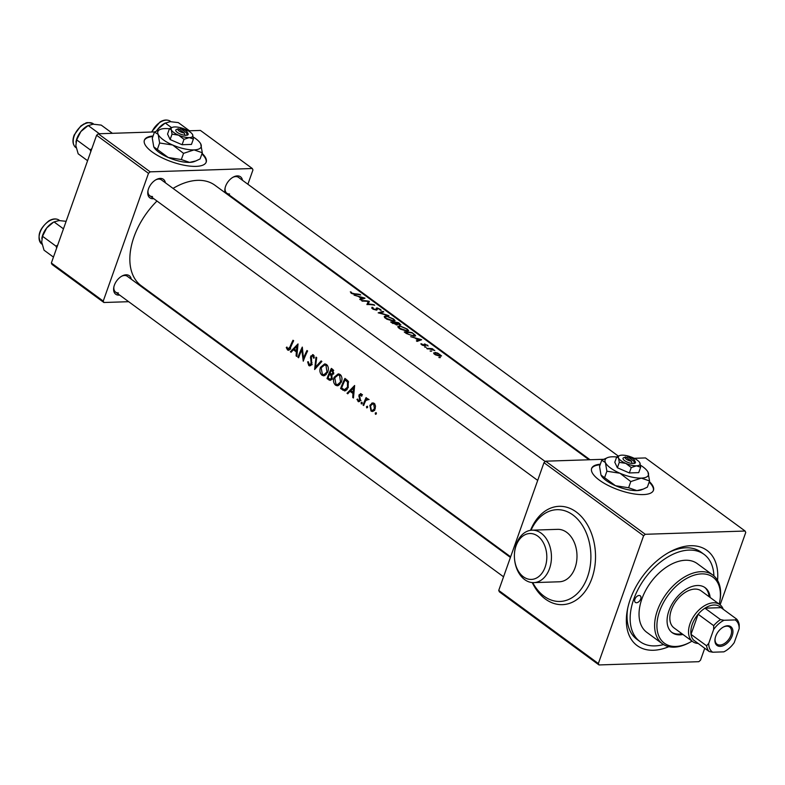 <?xml version="1.0" encoding="UTF-8"?>
<svg xmlns="http://www.w3.org/2000/svg" width="785" height="785" viewBox="0 0 785 785"><rect width="100%" height="100%" fill="white"/><g stroke="black" fill="none" stroke-linecap="round" stroke-linejoin="round"><path stroke-width="1.18" d="M523.409 576.798A22.951 16.2 -91.9 0 0 545.133 567.133A22.951 16.2 -91.9 0 0 537.803 536.155A22.951 16.2 -91.9 0 0 514.401 555.083A22.951 16.2 -91.9 0 0 514.528 558.92A22.951 16.2 -91.9 0 0 523.409 576.798M514.401 555.083L514.41 554.818A26.239 18.516 88.1 0 1 532.073 530.179A26.239 18.516 88.1 0 1 541.15 533.172A26.239 18.516 88.1 0 1 551.06 562.384A26.239 18.516 88.1 0 1 533.78 582.617A26.239 18.516 88.1 0 1 524.704 579.624A26.239 18.516 88.1 0 1 514.548 559.185L514.528 558.92M532.721 582.607A45.913 32.411 -91.9 0 0 544.074 596.217A45.913 32.411 -91.9 0 0 559.96 601.457A45.913 32.411 -91.9 0 0 590.202 566.034A45.913 32.411 -91.9 0 0 572.864 514.921A45.913 32.411 -91.9 0 0 556.967 509.681A45.913 32.411 -91.9 0 0 531.003 530.258M533.78 582.617L559.322 581.783A26.239 18.516 -91.9 0 0 576.602 561.55A26.239 18.516 -91.9 0 0 566.691 532.338A26.239 18.516 -91.9 0 0 557.605 529.345L532.073 530.179M153.075 135.991A32.793 11.265 19.5 0 0 144.381 140.191A32.793 11.265 19.5 0 0 160.876 157.216A32.793 11.265 19.5 0 0 196.044 166.371A32.793 11.265 19.5 0 0 206.21 162.093A32.793 11.265 19.5 0 0 202.088 153.35M152.869 136.57A32.793 11.265 19.5 0 0 144.283 140.486M600.329 464.21A32.793 11.265 19.5 0 0 591.635 468.409A32.793 11.265 19.5 0 0 608.13 485.434A32.793 11.265 19.5 0 0 643.298 494.589A32.793 11.265 19.5 0 0 653.463 490.311A32.793 11.265 19.5 0 0 649.342 481.568M600.123 464.789A32.793 11.265 19.5 0 0 591.537 468.704M230.839 196.152A11.481 7.114 -53.7 0 1 230.113 196.211A11.481 7.114 -53.7 0 1 229.887 196.221M225.158 192.757A11.481 7.114 -53.7 0 1 225.01 188.42A11.481 7.114 -53.7 0 1 233.351 177.047A11.481 7.114 -53.7 0 1 237.305 175.889A11.481 7.114 -53.7 0 1 242.487 180.285M618.325 456.095L238.493 177.361A9.842 6.094 126.3 0 0 235.755 176.586A9.842 6.094 126.3 0 0 232.841 177.341M225.138 187.841A9.842 6.094 126.3 0 0 226.855 193.228A9.842 6.094 126.3 0 0 229.583 194.003M153.762 198.664A11.481 7.114 -53.7 0 1 153.026 198.733A11.481 7.114 -53.7 0 1 147.933 190.932A11.481 7.114 -53.7 0 1 156.274 179.569A11.481 7.114 -53.7 0 1 160.228 178.411A11.481 7.114 -53.7 0 1 165.399 182.807M545.241 461.551L161.416 179.873A9.842 6.094 126.3 0 0 158.678 179.098A9.842 6.094 126.3 0 0 155.764 179.853M148.051 190.353A9.842 6.094 126.3 0 0 149.768 195.74A9.842 6.094 126.3 0 0 152.506 196.515M119.624 295.062A11.481 7.114 -53.7 0 1 118.898 295.121A11.481 7.114 -53.7 0 1 113.796 287.32A11.481 7.114 -53.7 0 1 122.136 275.957A11.481 7.114 -53.7 0 1 126.091 274.799A11.481 7.114 -53.7 0 1 131.272 279.195M510.417 557.438L127.278 276.271A9.842 6.094 126.3 0 0 124.54 275.486A9.842 6.094 126.3 0 0 121.626 276.241M113.923 286.751A9.842 6.094 126.3 0 0 115.63 292.128A9.842 6.094 126.3 0 0 118.368 292.913M668.849 646.673A59.032 36.571 -53.7 0 1 653.542 650.255A59.032 36.571 -53.7 0 1 627.333 610.141A59.032 36.571 -53.7 0 1 670.233 551.688A59.032 36.571 -53.7 0 1 690.555 545.732A59.032 36.571 -53.7 0 1 717.539 580.331M713.918 575.905A54.116 33.519 126.3 0 0 704.066 554.367L700.956 552.081A54.116 33.519 126.3 0 0 685.904 547.802A54.116 33.519 126.3 0 0 668.722 552.522M627.676 608.453A54.116 33.519 126.3 0 0 636.929 639.333L640.04 641.62A54.116 33.519 126.3 0 0 663.541 644.554M589.025 459.774L214.962 185.27A62.309 38.602 126.3 0 0 197.634 180.344A62.309 38.602 126.3 0 0 173.034 188.41M350.316 291.834L352.102 293.698L355.546 294.326A62.309 38.602 -53.7 0 1 360.737 294.993L360.079 294.512A62.309 38.602 126.3 0 0 354.967 293.855L351.935 293.099L350.316 291.834M365.015 298.133L354.055 295.131L358.362 296.416L361.316 298.585L359.765 299.32L360.482 299.85L364.986 298.221M369.392 301.352A62.309 38.602 126.3 0 0 361.6 300.665L362.258 301.146A62.309 38.602 -53.7 0 1 368.283 301.499L366.909 304.56A62.309 38.602 -53.7 0 1 374.7 305.247L374.052 304.766A62.309 38.602 126.3 0 0 368.126 304.07L369.068 302.274M381.078 310.497L380.597 309.476L377.232 307.955L376.427 308.044L375.779 309.614L373.16 308.682L373.081 307.641L372.1 307.21L371.747 308.113L373.375 309.31L376.427 310.095L377.919 308.436L381.225 310.33M371.766 308.142L372.1 307.21L371.747 308.113M373.003 309.123L373.081 307.641M376.378 308.211L376.123 310.075M379.793 309.28L380.058 310.006M377.359 308.574L376.829 310.075L377.919 308.436M383.08 311.39L378.174 312.832L388.948 315.698L380.068 312.852L383.786 311.91L383.08 311.39L382.854 312.047M386.132 315.874L384.257 316.443L384.581 317.533L386.868 319.21L393.246 321.065L395.071 320.741L393.658 319.053L386.132 315.874L385.955 316.365M400.026 324.853L399.761 323.636L398.446 322.674A62.309 38.602 126.3 0 0 390.655 321.987L396.945 324.931L397.573 324.048L400.87 324.754M396.945 324.931L397.573 324.048L397.259 324.931M399.722 325.853L397.848 326.423L398.181 327.512L400.458 329.19L406.836 331.044L408.661 330.721L407.258 329.033L399.722 325.853L399.555 326.344M412.046 332.644A62.309 38.602 126.3 0 0 404.255 331.967L406.365 333.517L413.724 336.166L415.314 335.185L412.046 332.644L414.245 334.783L414.313 336.196M415.638 335.882L415.314 335.185L414.961 336.186M421.633 339.689L410.683 336.686L414.98 337.972L417.944 340.14L416.384 340.867L417.11 341.397L421.604 339.777M420.917 343.859L422.222 345.155L424.754 345.822L425.421 345.675L425.519 344.478L428.129 345.989L424.842 343.997L424.194 344.095L424.077 345.351L421.918 344.007L420.966 343.712L421.133 344.36M422.134 345.106L421.918 344.007M424.135 344.262L424.469 345.223M426.942 345.057L427.256 345.577M425.421 345.675L425.176 344.556M424.891 347.196L426.265 347.186L424.724 346.99M432.457 348.746A62.309 38.602 126.3 0 0 426.697 348.442L427.354 348.913A62.309 38.602 -53.7 0 1 429.326 348.913L434.782 350.512L432.29 349.119A62.309 38.602 -53.7 0 1 433.114 349.227L432.329 349.119M430.288 351.15L431.662 351.15L430.121 350.954M435.008 352.426L433.977 353.78L435.439 354.849L440.228 356.253L441.562 355.919L437.716 353.113L435.008 352.426L434.792 353.044M433.644 352.907L433.977 353.78M439.05 357.577L440.424 357.577L438.874 357.381M156.98 201.029A62.309 38.602 126.3 0 0 141.241 285.74L510.633 556.82M289.331 349.904L287.555 349.963C288.959 350.561 289.959 349.776 290.538 347.618A62.309 38.602 -53.7 0 1 293.649 340.729L292.991 340.248A62.309 38.602 126.3 0 0 289.93 347.029L287.948 348.942L286.917 347.029L286.27 347.539L287.555 349.963L288.468 350.296M290.735 349.021L287.948 348.942M291.127 352.269L293.374 349.747L296.328 351.915L296.112 355.919L296.838 356.449L298.025 343.938L290.411 351.739L291.127 352.269M313.46 354.908L310.683 356.105L311.086 363.72L309.172 364.515L308.387 361.777L307.612 361.875L308.819 365.575L309.81 365.908L311.733 364.211L311.351 356.547L312.901 355.929L313.5 358.137L314.343 357.911L313.46 354.908L312.538 354.614M312.214 364.672L309.172 364.515M314.059 355.683L312.351 355.742L314.137 355.89M316.002 357.136L314.628 369.509L321.86 361.434L321.153 360.914L315.442 367.144L316.708 357.646L316.002 357.136M334.096 377.31C332.958 380.578 333.458 383.208 335.587 385.219L337.393 385.837L341.2 382.452C342.505 379.155 342.142 376.496 340.111 374.474L338.247 373.876L334.096 377.31L334.999 377.281M344.958 378.39A62.309 38.602 126.3 0 0 340.602 388.575L344.811 390.979L348.128 387.712L348.314 381.353L344.958 378.39M359.569 401.449L358.009 401.508L360.256 400.428L359.579 396.091L360.796 394.776L361.335 396.199L362.022 395.866L361.198 393.844L359.03 394.845L359.589 399.987L358.284 400.556L357.597 399.065L356.939 399.447L358.784 401.773M361.061 400.635L358.284 400.556M361.198 393.844L360.482 393.599M362.474 394.6L361.787 394.737M362.219 402.646L361.071 402.685L361.326 403.941L362.189 403.51L361.944 402.244L361.071 402.685L361.944 402.244M368.028 398.858L366.232 399.182A62.309 38.602 -53.7 0 1 366.732 398.083L366.085 397.602A62.309 38.602 126.3 0 0 363.053 405.04L363.7 405.521A62.309 38.602 -53.7 0 1 364.632 403.019L365.781 400.556L368.45 399.506L367.38 398.652M369.107 399.506L368.243 399.663M376.368 413.038L375.23 413.077L375.485 414.333L376.349 413.891L376.103 412.635L375.23 413.077L376.103 412.635M369.863 405.315L371.02 411.055L372.394 411.536L375.073 409.142L375.515 405.982L374.151 403.353L372.738 402.882L369.863 405.315L370.755 405.286M367.615 406.61L366.477 406.65L366.732 407.906L367.596 407.474L367.351 406.208L366.477 406.65L367.351 406.208M347.755 393.815L349.992 391.303L352.956 393.471L352.74 397.475L353.456 398.005L354.643 385.494L347.029 393.285L347.755 393.815M331.358 368.41A62.309 38.602 126.3 0 0 327.011 378.596L330.122 380.411L332.094 378.645L331.8 375.034L333.586 373.464L332.673 369.372L331.358 368.41M320.506 367.331C319.358 370.599 319.858 373.228 321.997 375.24L323.793 375.858L327.6 372.483C328.915 369.176 328.552 366.516 326.511 364.495L324.647 363.906L320.506 367.331L321.399 367.301M302.303 347.088A62.309 38.602 126.3 0 0 297.957 357.273L298.604 357.754A62.309 38.602 -53.7 0 1 301.803 349.953L303.265 361.169A62.309 38.602 -53.7 0 1 307.612 350.983L306.964 350.502A62.309 38.602 126.3 0 0 303.491 358.333L302.303 347.088M154.665 131.929L98.272 133.774L150.161 171.846L148.483 173.338L96.594 135.265L51.359 263.014L103.247 301.087L103.895 302.5L52.006 264.427L51.359 263.014M148.483 173.338L103.247 301.087M161.514 300.616L160.503 300.655M128.661 301.695L103.895 302.5M150.161 171.846L252.309 168.51L252.956 169.933L247.883 184.249M241.024 203.629L240.809 204.237M252.309 168.51L200.43 130.438L188.292 130.83M96.594 135.265L98.272 133.774M603.587 459.294L545.644 461.188L645.27 534.291L643.592 535.782L543.976 462.679L498.73 590.428L598.356 663.531L599.004 664.944L499.378 591.841L498.73 590.428M643.592 535.782L598.356 663.531M704.744 648.263L700.514 660.195L698.836 661.686L599.004 664.944M645.27 534.291L745.102 531.033L745.75 532.446L720.13 604.803M745.102 531.033L645.486 457.93L634.152 458.303M543.976 462.679L545.644 461.188M653.346 490.596A32.793 11.265 19.5 0 0 649.136 482.147M206.092 162.377A32.793 11.265 19.5 0 0 201.882 153.929M372.767 403.932L373.729 403.097L371.668 403.176M373.562 411.124L371.02 411.055M373.336 410.977L372.796 410.476M373.729 404.265L374.416 408.661L372.394 410.486L371.344 410.143L370.51 405.796L372.718 403.932L374.955 404.226M375.25 408.642L374.416 408.661M363.887 405.011L363.053 405.04M368.253 399.114L366.232 399.182M357.666 399.428L356.939 399.447M360.393 399.967L359.589 399.987M360.472 399.133L359.697 399.153M360.138 397.789L359.226 397.818M359.579 396.14L358.765 396.16M360.06 394.816L359.03 394.845M361.169 394.639L361.463 394.109M353.476 397.455L352.74 397.475M353.711 393.442L352.956 393.471M351.768 391.244L349.992 391.303M348.246 393.246L347.029 393.285M353.544 387.633L353.054 392.186L350.748 390.498L354.339 387.604M353.819 392.166L353.054 392.186M342.329 388.516L340.602 388.575M345.979 379.881L346.185 379.292M345.95 390.606L344.635 389.743M341.632 388.006A62.309 38.602 -53.7 0 1 345.096 379.911L347.48 382.05L347.47 387.231L344.409 389.713L341.632 388.006M347.529 380.391L345.096 379.911M348.628 382.01L347.48 382.05M348.324 387.201L347.47 387.231M347.156 389.684L344.409 389.713M337.393 375.161L339.071 373.974M338.58 385.533L335.587 385.219M337.913 385.141L337.373 384.679M339.62 375.534L340.543 381.971L337.501 384.67L335.941 384.159L334.753 377.781L338.07 375.063L341.082 375.495M341.397 381.952L340.543 381.971M337.501 384.67L339.856 384.601M340.916 375.25L338.07 375.063M328.729 378.537L327.011 378.596M332.379 369.902L332.595 369.313M331.25 379.92L328.846 379.94M331.496 369.931L332.928 373.003L331.653 374.052L329.985 373.199A62.309 38.602 -53.7 0 1 331.496 369.931L333.37 369.99M333.694 370.461L332.281 370.51M333.782 372.973L332.928 373.003M329.533 374.249L331.074 375.534L331.447 378.164L330.191 379.243L328.042 378.027A62.309 38.602 -53.7 0 1 329.533 374.249L331.692 374.18L329.916 374.524M332.055 375.495L331.074 375.534M332.261 378.144L331.447 378.164M331.172 379.861L330.308 379.243M323.803 365.182L325.471 363.995M324.98 375.554L321.997 375.24M324.313 375.161L323.773 374.7M326.02 365.565L326.952 372.002L323.911 374.7L322.341 374.18L321.153 367.812L324.47 365.084L327.492 365.516M327.796 371.972L326.952 372.002M323.911 374.7L326.256 374.622M327.316 365.27L324.47 365.084M316.62 367.115L315.442 367.144M308.387 361.846L307.612 361.875M310.821 365.506L308.819 365.575M310.988 365.368L310.467 364.731M311.89 363.69L311.086 363.72M312.028 362.523L311.252 362.552M311.135 357.901L310.33 357.921M311.665 356.076L310.683 356.105M312.656 355.733L313.352 354.84M298.791 357.244L297.957 357.273M304.335 358.303L303.491 358.333M302.617 349.924L301.803 349.953M296.858 355.899L296.112 355.919M297.093 351.896L296.328 351.915M295.15 349.688L293.374 349.747M291.627 351.7L290.411 351.739M296.926 346.077L296.436 350.64L294.13 348.942L297.711 346.057M297.201 350.61L296.436 350.64M287.104 347.519L286.27 347.539M289.577 349.629L289.174 349.07M350.964 293.021L351.297 292.099M351.395 293.315L351.592 292.766M417.581 341.161L417.944 340.14M420.083 339.414L418.425 339.944L416.119 338.257L420.083 339.414L419.789 340.239M418.081 340.925L418.425 339.944M427.413 345.704L427.609 345.135M424.734 345.822L425.166 344.605L424.724 345.822M424.459 345.076L424.842 343.997M439.875 354.545L440.591 355.507L439.571 355.782L435.332 354.3L434.605 353.25L435.655 352.907L439.875 354.545M405.56 332.928L405.737 332.428A62.309 38.602 -53.7 0 1 411.929 332.968M414.245 334.783L413.077 335.686L408.622 334.39L405.737 332.428M406.522 328.895L407.641 330.289L406.188 330.563L399.928 328.316L398.888 326.766L400.379 326.325L406.522 328.895M398.329 322.988L399.359 324.372L395.885 322.625A62.309 38.602 -53.7 0 1 398.329 322.988L398.446 322.674M399.114 323.567L399.251 324.686M395.09 322.557L396.582 323.714L396.288 324.45L392.137 322.449A62.309 38.602 -53.7 0 1 395.09 322.557M396.582 323.714L396.15 324.843M392.804 323.557L392.981 323.067M391.96 322.949L392.137 322.449M392.922 318.916L394.041 320.309L392.598 320.594L386.328 318.347L385.298 316.787L386.779 316.345L392.922 318.916M376.476 310.095L377.232 307.955M380.362 310.153L380.597 309.476M367.625 303.344L368.518 303.314M367.105 304.56L368.283 301.499M360.963 299.605L361.316 298.585M363.465 297.868L361.807 298.388L359.501 296.701L363.465 297.868L363.17 298.692M361.453 299.37L361.807 298.388M634.908 599.2A4.102 2.541 126.3 0 0 635.379 602.409A4.102 2.541 126.3 0 0 640.707 599.014A4.102 2.541 126.3 0 0 640.236 595.805A4.102 2.541 126.3 0 0 634.908 599.2M710.14 597.463A27.877 17.27 126.3 0 0 705.146 587.7A27.877 17.27 126.3 0 0 668.918 610.818A27.877 17.27 126.3 0 0 672.166 632.651A27.877 17.27 126.3 0 0 682.97 634.476M671.656 632.249A27.877 17.27 126.3 0 0 681.939 633.721M719.197 604.116A40.997 25.395 126.3 0 0 719.708 601.742A40.997 25.395 126.3 0 0 698.414 574.178A40.997 25.395 126.3 0 0 659.635 611.122A40.997 25.395 126.3 0 0 689.917 642.326A40.997 25.395 126.3 0 0 692.036 641.129M689.917 642.326L688.936 642.856A42.635 26.415 -53.7 0 1 662.393 643.788A42.635 26.415 -53.7 0 1 657.438 610.396A42.635 26.415 -53.7 0 1 712.839 575.042A42.635 26.415 -53.7 0 1 719.914 600.643L719.708 601.742M712.839 575.042L697.276 563.62A42.635 26.415 126.3 0 0 641.865 598.975A42.635 26.415 126.3 0 0 646.83 632.367L662.393 643.788M704.066 554.367A54.116 33.519 126.3 0 0 633.74 599.24A54.116 33.519 126.3 0 0 640.04 641.62M698.169 643.445A22.951 14.218 -53.7 0 1 692.713 641.63L674.04 627.921A22.951 14.218 -53.7 0 1 671.361 609.945A22.951 14.218 -53.7 0 1 701.201 590.909L719.874 604.617A22.951 14.218 -53.7 0 1 723.24 609.278M709.1 596.698A27.877 17.27 126.3 0 0 704.616 587.337M112.402 133.313L101.226 125.109L93.14 124.177L87.645 125.786A15.965 9.891 126.3 0 0 80.855 131.566L88.185 125.541L99.352 133.735M91.825 148.728L90.128 149.768L76.655 139.877L80.855 131.566A15.965 9.891 126.3 0 0 76.047 141.594A15.965 9.891 126.3 0 0 75.998 141.908M90.128 149.768L90.825 151.564M87.586 160.709L78.176 153.801L75.851 145.696L76.655 139.877M53.508 222.184A15.965 9.891 126.3 0 0 52.693 222.646A15.965 9.891 126.3 0 0 46.717 227.954L53.508 222.184M63.457 228.837L54.047 221.929L59.012 220.565L66.126 221.311M57.697 245.116L56 246.166L42.518 236.275L46.717 227.954A15.965 9.891 126.3 0 0 41.909 237.983A15.965 9.891 126.3 0 0 41.86 238.306M56 246.166L56.687 247.952M53.449 257.097L44.038 250.189L41.713 242.084L42.518 236.275M189.489 130.791L178.313 122.597L170.227 121.665L164.732 123.274A15.965 9.891 126.3 0 0 157.932 129.044L165.262 123.019L171.591 127.661L169.462 128.661L167.548 134.058L170.129 139.544L182.081 144.725L191.462 144.42L193.375 139.024L192.57 134.559M156.568 130.967L157.932 129.044A15.965 9.891 126.3 0 0 156.519 130.997M720.287 646.379A11.638 7.212 -53.7 0 1 715.115 638.46A11.638 7.212 -53.7 0 1 723.574 626.94A11.638 7.212 -53.7 0 1 727.587 625.763A11.638 7.212 -53.7 0 1 732.179 635.801A11.638 7.212 -53.7 0 1 720.287 646.379M715.184 638.126A10.656 6.604 126.3 0 0 717.009 644.2A10.656 6.604 126.3 0 0 719.973 645.044A10.656 6.604 126.3 0 0 729.922 637.489A10.656 6.604 126.3 0 0 729.618 627.019A10.656 6.604 126.3 0 0 726.655 626.175A10.656 6.604 126.3 0 0 723.279 627.097M692.713 641.63A22.951 14.218 -53.7 0 1 692.076 619.08A22.951 14.218 -53.7 0 1 713.496 602.802A22.951 14.218 -53.7 0 1 719.874 604.617M713.634 629.521L713.693 625.665A21.313 13.208 -53.7 0 1 720.512 619.601L704.95 608.179L721.032 607.649A21.313 13.208 126.3 0 0 714.016 605.009A21.313 13.208 126.3 0 0 704.95 608.179A21.313 13.208 126.3 0 0 698.13 614.243L691.006 634.358A21.313 13.208 126.3 0 0 693.636 640.118L709.198 651.54A21.313 13.208 -53.7 0 1 706.569 645.78L708.708 643.445A19.674 12.187 126.3 0 0 712.711 652.217L723.848 651.854A19.674 12.187 126.3 0 0 724.545 651.501A19.674 12.187 126.3 0 0 734.24 642.611L739.176 628.687A19.674 12.187 126.3 0 0 735.162 619.914L724.025 620.278A19.674 12.187 126.3 0 0 713.634 629.521L708.708 643.445M713.693 625.665L698.13 614.243A21.313 13.208 126.3 0 0 691.006 634.358L706.569 645.78M724.398 651.579L723.848 651.854M712.711 652.217L709.198 651.54M735.162 619.914L736.595 619.071A21.313 13.208 -53.7 0 1 739.235 624.831L739.176 628.687M720.512 619.601L724.025 620.278M721.032 607.649L736.595 619.071M624.271 457.469L625.645 456.919A4.916 1.688 19.5 0 0 625.635 456.929L631.513 461.227L632.082 463.474L634.408 463.395A6.555 2.257 19.5 0 0 635.261 461.747L634.26 459.981A4.916 1.688 19.5 0 0 627.971 456.841L626.371 457.498M624.046 457.576A6.555 2.257 19.5 0 0 623.751 457.675L625.635 456.929A4.916 1.688 19.5 0 0 626.273 459.156A4.916 1.688 19.5 0 0 631.513 461.227M623.751 457.675A6.555 2.257 19.5 0 0 624.782 460.785A6.555 2.257 19.5 0 0 632.082 463.474M619.365 455.683L616.716 456.88L618.56 458.048L619.286 462.365L625.822 463.385L631.248 467.546L636.488 465.819L640.629 467.232L639.824 462.777M640.629 467.232L638.715 472.629L629.334 472.943L617.373 467.762L614.802 462.277L616.716 456.88M619.286 462.365L617.373 467.762M631.248 467.546L629.334 472.943M616.676 456.988A22.951 7.879 19.5 0 0 612.231 456.791A22.951 7.879 19.5 0 0 607.58 457.606A22.951 7.879 19.5 0 0 605.421 462.581A22.951 7.879 19.5 0 0 619.954 473.247A22.951 7.879 19.5 0 0 641.286 478.114A22.951 7.879 19.5 0 0 648.096 472.325A22.951 7.879 19.5 0 0 647.861 471.873A22.951 7.879 19.5 0 0 640.472 465.22M607.58 457.606L601.732 460.245L605.421 462.581L606.884 471.216L619.954 473.247L630.797 481.568L641.286 478.114L649.558 480.95L647.949 472.03M649.558 480.95L647.36 487.151L643.18 489.133L636.87 490.605L628.599 487.76L615.528 485.729L601.006 475.072L599.544 466.437L601.732 460.245M606.884 471.216L604.685 477.408M630.797 481.568L628.599 487.76M601.241 475.524A22.951 7.879 19.5 0 0 615.528 485.729A22.951 7.879 19.5 0 0 636.87 490.605A22.951 7.879 19.5 0 0 641.522 489.791L643.18 489.133M625.822 463.385A11.481 3.945 19.5 0 0 636.488 465.819A11.481 3.945 19.5 0 0 639.903 462.924A11.481 3.945 19.5 0 0 639.785 462.699A11.481 3.945 19.5 0 0 632.631 457.596A11.481 3.945 19.5 0 0 621.965 455.153A11.481 3.945 19.5 0 0 619.64 455.565A11.481 3.945 19.5 0 0 618.56 458.048A11.481 3.945 19.5 0 0 625.822 463.385M634.408 463.395L633.838 461.148L627.971 456.841M633.838 461.148A4.916 1.688 19.5 0 0 634.26 459.981M184.259 133.008A4.916 1.688 19.5 0 1 179.019 130.938A4.916 1.688 19.5 0 1 178.381 128.711L176.497 129.456A6.555 2.257 19.5 0 1 176.792 129.358L178.391 128.701A4.916 1.688 19.5 0 0 178.381 128.711L184.259 133.008L184.966 135.354L187.154 135.187A6.555 2.257 19.5 0 0 188.007 133.529L187.007 131.762A4.916 1.688 19.5 0 0 180.717 128.632L179.117 129.28M176.497 129.456A6.555 2.257 19.5 0 0 177.528 132.567A6.555 2.257 19.5 0 0 184.838 135.255M172.111 127.464L172.386 127.347A11.481 3.945 19.5 0 0 171.307 129.839L172.033 134.147L170.129 139.544M169.462 128.661L171.307 129.839A11.481 3.945 19.5 0 0 178.568 135.167L183.994 139.328L182.081 144.725M172.033 134.147L178.568 135.167A11.481 3.945 19.5 0 0 189.244 137.601L193.375 139.024M183.994 139.328L189.244 137.601A11.481 3.945 19.5 0 0 192.649 134.706A11.481 3.945 19.5 0 0 192.531 134.48A11.481 3.945 19.5 0 0 185.378 129.378A11.481 3.945 19.5 0 0 174.712 126.944A11.481 3.945 19.5 0 0 172.386 127.347M169.423 128.779A22.951 7.879 19.5 0 0 164.978 128.573A22.951 7.879 19.5 0 0 160.326 129.388A22.951 7.879 19.5 0 0 158.168 134.372A22.951 7.879 19.5 0 0 172.7 145.029A22.951 7.879 19.5 0 0 194.032 149.896A22.951 7.879 19.5 0 0 200.842 144.106A22.951 7.879 19.5 0 0 200.607 143.655A22.951 7.879 19.5 0 0 193.218 137.002M160.326 129.388L154.478 132.027L158.168 134.372L159.63 142.998L172.7 145.029L183.543 153.35L194.032 149.896L202.304 152.741L200.695 143.812M202.304 152.741L200.106 158.933L195.926 160.915L189.617 162.387L181.345 159.551L168.275 157.51L153.752 146.854L152.29 138.229L154.478 132.027M159.63 142.998L157.432 149.189M183.543 153.35L181.345 159.551M153.988 147.305A22.951 7.879 19.5 0 0 168.275 157.51A22.951 7.879 19.5 0 0 189.617 162.387A22.951 7.879 19.5 0 0 194.268 161.573L195.926 160.915M187.154 135.187L186.585 132.94L180.717 128.632M186.585 132.94A4.916 1.688 19.5 0 0 187.007 131.762M530.532 530.317A49.19 34.726 88.1 0 1 576.21 511.938A49.19 34.726 88.1 0 1 591.919 578.339A49.19 34.726 88.1 0 1 545.369 599.043A49.19 34.726 88.1 0 1 532.24 582.578M345.037 390.047L342.721 390.125M347.284 380.205L345.567 380.254M311.645 360.05L310.772 360.079M290.784 347.009L289.93 347.029M425.038 345.812L425.313 345.047M406.326 333.488L406.502 332.997M75.38 147.207A14.758 9.145 126.3 0 0 75.88 147.619L75.331 147.158C72.603 144.293 72.24 140.211 74.232 134.912L80.747 126.051L84.054 123.873C86.115 123.834 84.79 121.106 93.346 123.824A14.758 9.145 126.3 0 0 77.558 129.888A14.758 9.145 126.3 0 0 75.38 147.207M41.742 244.007C36.591 236.727 38.956 229.014 48.837 220.87C52.88 218.534 56.343 218.318 59.209 220.212A14.758 9.145 126.3 0 0 49.259 220.968A14.758 9.145 126.3 0 0 39.868 232.91A14.758 9.145 126.3 0 0 41.742 244.007L42.086 244.263M151.466 132.037L160.052 121.96C163.918 119.634 167.382 119.418 170.423 121.302A14.758 9.145 126.3 0 0 160.474 122.058A14.758 9.145 126.3 0 0 151.858 132.027M372.394 410.486L374.71 410.418M372.718 403.932L374.749 403.863M331.653 374.052L333.694 373.984M330.191 379.243L332.497 379.165M440.591 355.507L440.326 356.262M434.605 353.25L434.311 354.094M407.641 330.289L407.366 331.074M398.888 326.766L398.505 327.855M396.886 324.264L396.661 324.911M394.041 320.309L393.766 321.104M385.298 316.787L384.905 317.876M372.757 307.975L372.463 308.799M376.427 309.31L376.162 310.075M149.768 195.74L537.696 480.41M76.047 141.594L75.949 142.144M41.909 237.983L41.811 238.542M503.558 576.808L115.63 292.128M590.026 459.735L226.855 193.228M619.64 455.565L618.806 455.889"/></g></svg>
